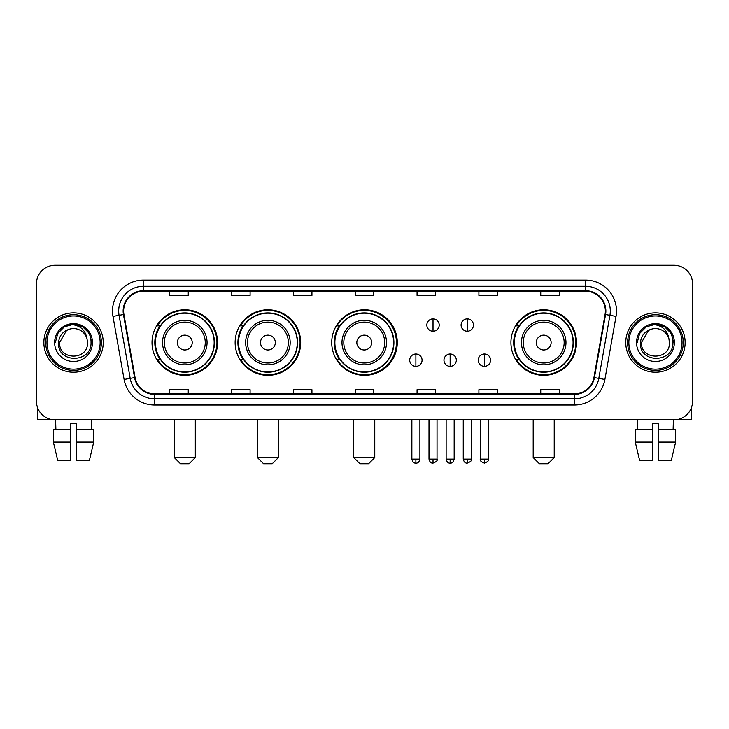 <?xml version="1.0" encoding="UTF-8"?>
<svg xmlns="http://www.w3.org/2000/svg" width="729" height="729" viewBox="0 0 729 729"><rect width="100%" height="100%" fill="white"/><g stroke="black" fill="none" stroke-linecap="round" stroke-linejoin="round"><path stroke-width="1.09" d="M510.929 342.548A32.778 32.778 0 0 0 543.706 375.326A32.778 32.778 0 0 0 576.484 342.548A32.778 32.778 0 0 0 543.706 309.77A32.778 32.778 0 0 0 510.929 342.548M331.722 342.548A32.778 32.778 0 0 0 364.5 375.326A32.778 32.778 0 0 0 397.278 342.548A32.778 32.778 0 0 0 364.5 309.77A32.778 32.778 0 0 0 331.722 342.548M235.139 342.548A32.778 32.778 0 0 0 267.908 375.326A32.778 32.778 0 0 0 300.685 342.548A32.778 32.778 0 0 0 267.908 309.77A32.778 32.778 0 0 0 235.139 342.548M152.024 342.548A32.778 32.778 0 0 0 184.802 375.326A32.778 32.778 0 0 0 217.57 342.548A32.778 32.778 0 0 0 184.802 309.77A32.778 32.778 0 0 0 152.024 342.548M159.888 359.242A29.989 29.989 0 0 1 159.888 325.854M242.994 359.242A29.989 29.989 0 0 1 242.994 325.854M339.34 359.242A29.989 29.989 0 0 1 339.34 325.854M518.793 359.242A29.989 29.989 0 0 1 518.793 325.854M36.45 283.8L36.45 401.296A18.553 18.553 0 0 0 55.003 419.849L673.997 419.849A18.553 18.553 0 0 0 692.55 401.296L692.55 283.8A18.553 18.553 0 0 0 673.997 265.247L55.003 265.247A18.553 18.553 0 0 0 36.45 283.8L36.45 401.296M43.868 342.548A29.679 29.679 0 0 0 73.556 372.227A29.679 29.679 0 0 0 103.236 342.548A29.679 29.679 0 0 0 73.556 312.869A29.679 29.679 0 0 0 43.868 342.548A29.679 29.679 0 0 0 73.556 372.227A29.679 29.679 0 0 0 103.236 342.548A29.679 29.679 0 0 0 73.556 312.869A29.679 29.679 0 0 0 43.868 342.548M625.764 342.548A29.679 29.679 0 0 0 655.444 372.227A29.679 29.679 0 0 0 685.132 342.548A29.679 29.679 0 0 0 655.444 312.869A29.679 29.679 0 0 0 625.764 342.548A29.679 29.679 0 0 0 655.444 372.227A29.679 29.679 0 0 0 685.132 342.548A29.679 29.679 0 0 0 655.444 312.869A29.679 29.679 0 0 0 625.764 342.548M123.638 311.01A19.792 19.792 0 0 1 143.431 291.226L585.569 291.226A19.792 19.792 0 0 1 605.061 314.445L593.935 377.522A19.792 19.792 0 0 1 574.452 393.87L154.548 393.87A19.792 19.792 0 0 1 135.065 377.522L123.939 314.445A19.792 19.792 0 0 1 123.638 311.01M123.146 311.01A20.284 20.284 0 0 0 123.456 314.536L134.573 377.604A20.284 20.284 0 0 0 154.548 394.371L574.452 394.371A20.284 20.284 0 0 0 594.427 377.604L605.544 314.536A20.284 20.284 0 0 0 585.569 290.725L143.431 290.725A20.284 20.284 0 0 0 123.146 311.01M112.977 316.377A30.919 30.919 0 0 1 143.431 280.091L585.569 280.091A30.919 30.919 0 0 1 616.023 316.377L604.897 379.454A30.919 30.919 0 0 1 574.452 405.005L154.548 405.005A30.919 30.919 0 0 1 124.103 379.454L112.977 316.377L119.073 315.302A24.731 24.731 0 0 1 143.431 286.278L585.569 286.278A24.731 24.731 0 0 1 609.927 315.302L598.81 378.378A24.731 24.731 0 0 1 574.452 398.818L154.548 398.818A24.731 24.731 0 0 1 130.19 378.378L119.073 315.302A24.731 24.731 0 0 1 118.69 311.01M673.997 265.247L55.003 265.247M55.003 419.849L673.997 419.849M692.55 401.296L692.55 283.8M594.427 377.604L598.81 378.378L609.927 315.302L616.023 316.377M355.223 291.226L355.223 295.409L373.777 295.409L373.777 291.226M293.386 291.226L293.386 295.409L311.939 295.409L311.939 291.226M231.549 291.226L231.549 295.409L250.102 295.409L250.102 291.226M169.711 291.226L169.711 295.409L188.264 295.409L188.264 291.226M417.061 291.226L417.061 295.409L435.614 295.409L435.614 291.226M478.898 291.226L478.898 295.409L497.451 295.409L497.451 291.226M540.736 291.226L540.736 295.409L559.289 295.409L559.289 291.226M373.777 393.87L373.777 389.687L355.223 389.687L355.223 393.87M311.939 393.87L311.939 389.687L293.386 389.687L293.386 393.87M250.102 393.87L250.102 389.687L231.549 389.687L231.549 393.87M188.264 393.87L188.264 389.687L169.711 389.687L169.711 393.87M435.614 393.87L435.614 389.687L417.061 389.687L417.061 393.87M497.451 393.87L497.451 389.687L478.898 389.687L478.898 393.87M559.289 393.87L559.289 389.687L540.736 389.687L540.736 393.87M37.689 407.958L37.689 419.849L109.423 419.849M53.381 429.736L53.381 442.102L57.773 460.655L53.381 442.102L53.381 429.736L70.458 429.736L70.458 423.558L76.645 423.558L76.645 429.736L93.722 429.736L93.722 442.102L89.33 460.655L93.722 442.102L76.645 442.102L76.645 429.736M91.49 419.849L91.216 429.736M70.458 429.736L70.458 460.655L57.773 460.655M53.381 442.102L70.458 442.102M89.33 460.655L76.645 460.655L76.645 442.102M55.623 419.849L55.887 429.736M100.146 342.548A26.59 26.59 0 0 0 73.556 315.958A26.59 26.59 0 0 0 46.966 342.548A26.59 26.59 0 0 0 73.556 369.138A26.59 26.59 0 0 0 100.146 342.548M101.377 342.548A27.83 27.83 0 0 0 73.556 314.718A27.83 27.83 0 0 0 45.727 342.548A27.83 27.83 0 0 0 73.556 370.378A27.83 27.83 0 0 0 101.377 342.548M87.526 342.548C88.382 360.573 58.721 360.573 59.578 342.548L66.567 330.447L70.084 329.007C63.159 330.893 59.313 335.404 58.539 342.548C57.053 363.807 91.672 363.261 91.043 342.548C91.152 336.68 88.974 331.832 84.518 327.986C80.463 325.025 75.953 323.867 70.986 324.505C80.126 325.225 85.466 330 87.024 338.83L87.526 342.548C88.382 360.573 58.721 360.573 59.578 342.548L66.567 330.447L70.084 329.007L66.567 330.447L59.578 342.548L66.567 330.447L70.084 329.007L66.567 330.447L59.578 342.548L66.567 330.447L70.084 329.007L66.567 330.447L59.578 342.548L66.567 330.447L70.084 329.007L66.567 330.447L59.578 342.548C58.721 360.573 88.382 360.573 87.526 342.548C88.382 360.573 58.721 360.573 59.578 342.548C58.721 360.573 88.382 360.573 87.526 342.548C88.382 360.573 58.721 360.573 59.578 342.548C58.721 360.573 88.382 360.573 87.526 342.548L87.024 338.83A13.979 13.979 0 0 0 70.084 329.007M54.629 342.548A18.927 18.927 0 0 0 73.556 361.466A18.927 18.927 0 0 0 92.474 342.548A18.927 18.927 0 0 0 73.556 323.621A18.927 18.927 0 0 0 54.629 342.548M70.986 324.505L64.444 326.765L57.764 333.435L55.331 342.548L57.764 333.435L64.444 326.765L73.556 324.323L82.669 326.765L89.339 333.435L91.781 342.548L89.339 333.435L82.669 326.765L73.556 324.323L64.444 326.765L57.764 333.435L55.331 342.548L57.764 333.435L64.444 326.765L73.556 324.323L82.669 326.765L89.339 333.435L91.781 342.548L89.339 333.435L82.669 326.765L73.556 324.323L64.444 326.765L57.764 333.435L55.331 342.548L57.764 333.435L64.444 326.765L73.556 324.323L82.669 326.765L89.339 333.435L91.781 342.548M189.13 463.753L180.473 463.753L174.286 457.566L195.308 457.566L189.13 463.753M192.219 342.548A7.418 7.418 0 0 0 184.802 335.13A7.418 7.418 0 0 0 177.375 342.548A7.418 7.418 0 0 0 184.802 349.966A7.418 7.418 0 0 0 192.219 342.548M207.063 342.548A22.262 22.262 0 0 0 184.802 320.286A22.262 22.262 0 0 0 162.54 342.548A22.262 22.262 0 0 0 184.802 364.81A22.262 22.262 0 0 0 207.063 342.548A22.262 22.262 0 0 1 184.802 364.81A22.262 22.262 0 0 1 162.54 342.548M214.171 342.548A29.37 29.37 0 0 0 184.802 313.178A29.37 29.37 0 0 0 155.423 342.548A29.37 29.37 0 0 0 184.802 371.918A29.37 29.37 0 0 0 214.171 342.548M216.95 342.548A32.158 32.158 0 0 1 157.318 359.242L160.298 359.242A29.652 29.652 0 0 0 204.412 364.782A29.652 29.652 0 0 0 204.412 320.313A29.652 29.652 0 0 0 160.298 325.854L157.318 325.854A32.158 32.158 0 0 1 216.95 342.548M272.236 463.753L263.579 463.753L257.401 457.566L278.423 457.566L272.236 463.753M275.334 342.548A7.418 7.418 0 0 0 267.908 335.13A7.418 7.418 0 0 0 260.49 342.548A7.418 7.418 0 0 0 267.908 349.966A7.418 7.418 0 0 0 275.334 342.548M290.169 342.548A22.262 22.262 0 0 0 267.908 320.286A22.262 22.262 0 0 0 245.646 342.548A22.262 22.262 0 0 0 267.908 364.81A22.262 22.262 0 0 0 290.169 342.548A22.262 22.262 0 0 1 267.908 364.81A22.262 22.262 0 0 1 245.646 342.548M297.286 342.548A29.37 29.37 0 0 0 267.908 313.178A29.37 29.37 0 0 0 238.538 342.548A29.37 29.37 0 0 0 267.908 371.918A29.37 29.37 0 0 0 297.286 342.548M300.066 342.548A32.158 32.158 0 0 1 240.424 359.242L243.404 359.242A29.652 29.652 0 0 0 287.527 364.782A29.652 29.652 0 0 0 287.527 320.313A29.652 29.652 0 0 0 243.404 325.854L240.424 325.854A32.158 32.158 0 0 1 300.066 342.548M368.582 463.753L359.926 463.753L353.738 457.566L374.761 457.566L368.582 463.753M371.672 342.548A7.418 7.418 0 0 0 364.254 335.13A7.418 7.418 0 0 0 356.836 342.548A7.418 7.418 0 0 0 364.254 349.966A7.418 7.418 0 0 0 371.672 342.548M386.516 342.548A22.262 22.262 0 0 0 364.254 320.286A22.262 22.262 0 0 0 341.992 342.548A22.262 22.262 0 0 0 364.254 364.81A22.262 22.262 0 0 0 386.516 342.548A22.262 22.262 0 0 1 364.254 364.81A22.262 22.262 0 0 1 341.992 342.548M393.624 342.548A29.37 29.37 0 0 0 364.254 313.178A29.37 29.37 0 0 0 334.875 342.548A29.37 29.37 0 0 0 364.254 371.918A29.37 29.37 0 0 0 393.624 342.548M396.412 342.548A32.158 32.158 0 0 1 336.771 359.242L339.75 359.242A29.652 29.652 0 0 0 383.873 364.782A29.652 29.652 0 0 0 383.873 320.313A29.652 29.652 0 0 0 339.75 325.854L336.771 325.854A32.158 32.158 0 0 1 396.412 342.548M548.035 463.753L539.378 463.753L533.191 457.566L554.222 457.566L548.035 463.753M551.124 342.548A7.418 7.418 0 0 0 543.706 335.13A7.418 7.418 0 0 0 536.289 342.548A7.418 7.418 0 0 0 543.706 349.966A7.418 7.418 0 0 0 551.124 342.548M565.968 342.548A22.262 22.262 0 0 0 543.706 320.286A22.262 22.262 0 0 0 521.445 342.548A22.262 22.262 0 0 0 543.706 364.81A22.262 22.262 0 0 0 565.968 342.548A22.262 22.262 0 0 1 543.706 364.81A22.262 22.262 0 0 1 521.445 342.548M573.076 342.548A29.37 29.37 0 0 0 543.706 313.178A29.37 29.37 0 0 0 514.337 342.548A29.37 29.37 0 0 0 543.706 371.918A29.37 29.37 0 0 0 573.076 342.548M575.864 342.548A32.158 32.158 0 0 1 516.223 359.242L519.203 359.242A29.652 29.652 0 0 0 563.326 364.782A29.652 29.652 0 0 0 563.326 320.313A29.652 29.652 0 0 0 519.203 325.854L516.223 325.854A32.158 32.158 0 0 1 575.864 342.548M433.017 318.865A6.187 6.187 0 0 0 426.829 325.043A6.187 6.187 0 0 0 433.017 331.23A6.187 6.187 0 0 0 439.204 325.043A6.187 6.187 0 0 0 433.017 318.865L433.017 331.23A6.187 6.187 0 0 0 439.204 325.043A6.187 6.187 0 0 0 433.017 318.865M467.271 318.865A6.187 6.187 0 0 0 461.093 325.043A6.187 6.187 0 0 0 467.271 331.23A6.187 6.187 0 0 0 473.458 325.043A6.187 6.187 0 0 0 467.271 318.865L467.271 331.23A6.187 6.187 0 0 0 473.458 325.043A6.187 6.187 0 0 0 467.271 318.865M415.885 353.984A6.187 6.187 0 0 0 409.707 360.172A6.187 6.187 0 0 0 415.885 366.359A6.187 6.187 0 0 0 422.073 360.172A6.187 6.187 0 0 0 415.885 353.984L415.885 366.359A6.187 6.187 0 0 0 422.073 360.172A6.187 6.187 0 0 0 415.885 353.984M450.148 353.984A6.187 6.187 0 0 0 443.961 360.172A6.187 6.187 0 0 0 450.148 366.359A6.187 6.187 0 0 0 456.327 360.172A6.187 6.187 0 0 0 450.148 353.984L450.148 366.359A6.187 6.187 0 0 0 456.327 360.172A6.187 6.187 0 0 0 450.148 353.984M484.402 353.984A6.187 6.187 0 0 0 478.224 360.172A6.187 6.187 0 0 0 484.402 366.359A6.187 6.187 0 0 0 490.59 360.172A6.187 6.187 0 0 0 484.402 353.984L484.402 366.359A6.187 6.187 0 0 0 490.59 360.172A6.187 6.187 0 0 0 484.402 353.984M691.311 407.958L691.311 419.849L619.577 419.849M652.355 429.736L652.355 442.102L635.278 442.102L639.67 460.655L635.278 442.102L635.278 429.736L652.355 429.736L652.355 423.558L658.542 423.558L658.542 429.736L675.619 429.736L675.619 442.102L671.227 460.655L675.619 442.102L658.542 442.102L658.542 429.736M673.377 419.849L673.113 429.736M652.355 442.102L652.355 460.655L639.67 460.655M671.227 460.655L658.542 460.655L658.542 442.102M637.51 419.849L637.784 429.736M682.034 342.548A26.59 26.59 0 0 0 655.444 315.958A26.59 26.59 0 0 0 628.854 342.548A26.59 26.59 0 0 0 655.444 369.138A26.59 26.59 0 0 0 682.034 342.548M683.273 342.548A27.83 27.83 0 0 0 655.444 314.718A27.83 27.83 0 0 0 627.623 342.548A27.83 27.83 0 0 0 655.444 370.378A27.83 27.83 0 0 0 683.273 342.548M669.422 342.548C670.279 360.573 640.618 360.573 641.474 342.548L648.464 330.447L651.981 329.007C645.056 330.893 641.21 335.404 640.436 342.548C638.941 363.807 673.569 363.261 672.94 342.548C673.049 336.68 670.871 331.832 666.415 327.986C662.351 325.025 657.84 323.867 652.874 324.505C662.014 325.225 667.363 330 668.921 338.83L669.422 342.548C670.279 360.573 640.618 360.573 641.474 342.548L648.464 330.447L651.981 329.007L648.464 330.447L641.474 342.548L648.464 330.447L651.981 329.007L648.464 330.447L641.474 342.548L648.464 330.447L651.981 329.007L648.464 330.447L641.474 342.548L648.464 330.447L651.981 329.007A13.979 13.979 0 0 1 668.921 338.83L669.422 342.548C670.279 360.573 640.618 360.573 641.474 342.548C640.618 360.573 670.279 360.573 669.422 342.548L668.921 338.83M636.526 342.548A18.927 18.927 0 0 0 655.444 361.466A18.927 18.927 0 0 0 674.371 342.548A18.927 18.927 0 0 0 655.444 323.621A18.927 18.927 0 0 0 636.526 342.548M637.219 342.548L639.661 333.435L646.331 326.765L655.444 324.323L664.556 326.765L671.236 333.435L673.669 342.548L671.236 333.435L664.556 326.765L655.444 324.323L646.331 326.765L639.661 333.435L637.219 342.548L639.661 333.435L646.331 326.765L655.444 324.323L664.556 326.765L671.236 333.435L673.669 342.548L671.236 333.435L664.556 326.765L655.444 324.323L646.331 326.765L639.661 333.435L637.219 342.548L639.661 333.435L646.331 326.765L655.444 324.323L664.556 326.765L671.236 333.435L673.669 342.548L671.236 333.435L664.556 326.765L655.444 324.323L646.331 326.765L639.661 333.435L637.219 342.548L639.661 333.435L646.331 326.765L655.444 324.323L664.556 326.765L671.236 333.435L673.669 342.548L671.236 333.435L664.556 326.765L655.444 324.323L646.331 326.765L639.661 333.435L637.219 342.548L639.661 333.435L646.331 326.765L655.444 324.323L664.556 326.765L671.236 333.435L673.669 342.548L671.236 333.435L664.556 326.765L655.444 324.323L646.331 326.765L639.661 333.435L637.219 342.548L639.661 333.435L646.331 326.765L655.444 324.323L664.556 326.765L671.236 333.435L673.669 342.548L671.236 333.435L664.556 326.765L655.444 324.323L646.331 326.765L639.661 333.435L637.219 342.548L639.661 333.435L646.331 326.765L655.444 324.323L664.556 326.765L671.236 333.435L673.669 342.548M585.569 280.091L585.569 290.725M119.073 315.302L123.456 314.536M154.548 405.005L154.548 394.371M574.452 394.371L574.452 405.005M124.103 379.454L134.573 377.604M605.544 314.536L609.927 315.302M143.431 280.091L143.431 290.725M598.81 378.378L604.897 379.454M205.25 342.548A20.448 20.448 0 0 0 184.802 322.1A20.448 20.448 0 0 0 164.353 342.548A20.448 20.448 0 0 0 184.802 362.996A20.448 20.448 0 0 0 205.25 342.548M288.356 342.548A20.448 20.448 0 0 0 267.908 322.1A20.448 20.448 0 0 0 247.459 342.548A20.448 20.448 0 0 0 267.908 362.996A20.448 20.448 0 0 0 288.356 342.548M384.702 342.548A20.448 20.448 0 0 0 364.254 322.1A20.448 20.448 0 0 0 343.806 342.548A20.448 20.448 0 0 0 364.254 362.996A20.448 20.448 0 0 0 384.702 342.548M564.155 342.548A20.448 20.448 0 0 0 543.706 322.1A20.448 20.448 0 0 0 523.258 342.548A20.448 20.448 0 0 0 543.706 362.996A20.448 20.448 0 0 0 564.155 342.548M433.017 459.115L428.998 459.115C429.7 461.976 431.039 463.316 433.017 463.134L433.017 459.115L437.036 459.115L437.036 419.849M467.271 459.115L463.252 459.115C463.954 461.976 465.293 463.316 467.271 463.134L467.271 459.115L471.299 459.115L471.299 419.849M415.885 459.115L411.867 459.115C412.568 461.976 413.908 463.316 415.885 463.134L415.885 459.115L419.904 459.115L419.904 419.849M450.148 459.115L446.13 459.115C446.831 461.976 448.171 463.316 450.148 463.134L450.148 459.115L454.167 459.115L454.167 419.849M484.402 459.115L480.384 459.115C479.573 460.4 480.912 461.739 484.402 463.134L484.402 459.115L488.421 459.115L488.421 419.849M195.308 419.849L195.308 457.566M174.286 419.849L174.286 457.566M278.423 419.849L278.423 457.566M257.401 419.849L257.401 457.566M374.761 419.849L374.761 457.566M353.738 419.849L353.738 457.566M554.222 419.849L554.222 457.566M533.191 419.849L533.191 457.566M428.998 459.115L428.998 419.849M437.036 459.115C437.856 460.4 436.516 461.739 433.017 463.134M463.252 459.115L463.252 419.849M471.299 459.115C472.11 460.4 470.77 461.739 467.271 463.134M411.867 459.115L411.867 419.849M419.904 459.115C419.202 461.976 417.863 463.316 415.885 463.134M446.13 459.115L446.13 419.849M454.167 459.115C453.465 461.976 452.126 463.316 450.148 463.134M480.384 459.115L480.384 419.849M488.421 459.115C489.241 460.4 487.901 461.739 484.402 463.134"/></g></svg>
